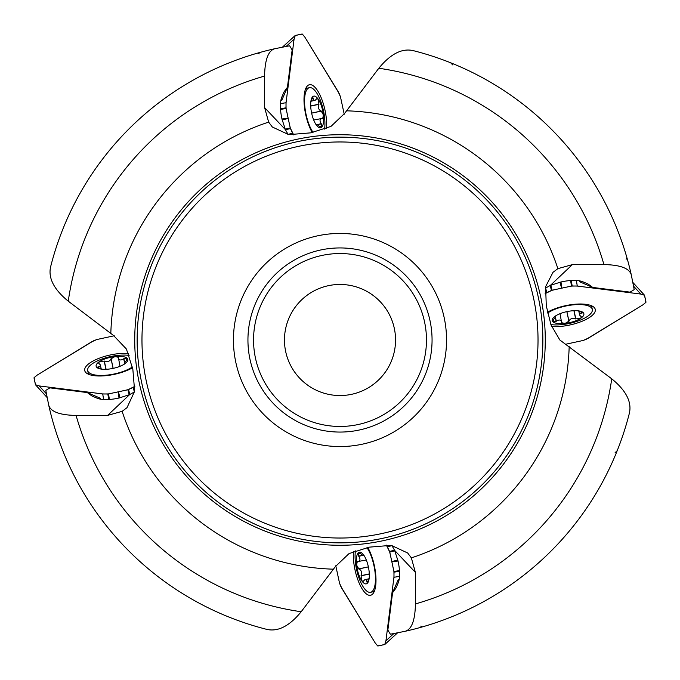 <?xml version="1.0" encoding="UTF-8"?>
<svg xmlns="http://www.w3.org/2000/svg" width="680" height="680" viewBox="0 0 680 680"><rect width="100%" height="100%" fill="white"/><g stroke="black" fill="none" stroke-linecap="round" stroke-linejoin="round"><path stroke-width="1.02" d="M257.533 53.133L259.275 53.882M626.866 257.533L626.119 259.275M422.467 626.866L420.725 626.119M50.558 267.061A298.486 298.486 0 0 1 274.677 48.748C268.251 50.736 264.877 59.84 264.571 76.075A274.49 274.49 0 0 0 68.263 301.189C54.052 289.587 48.152 278.214 50.558 267.061A298.486 298.486 0 0 1 274.677 48.748L289.62 45.789L292.145 49.92L287.436 87.269L284.07 91.843L281.622 97.52A23.179 8.126 77.9 0 0 282.038 119.263L285.404 129.642L288.15 134.581M68.263 301.189L113.467 335.427L126.429 349.061L132.855 369.333L134.648 391.255L127.007 407.668L122.119 411.349L107.644 415.378L76.075 415.429A274.49 274.49 0 0 0 301.189 611.736L335.427 566.534L349.061 553.571L369.333 547.145L391.255 545.351L407.668 552.993L411.349 557.88L415.378 572.356L415.429 603.925A274.49 274.49 0 0 0 611.736 378.811L559.852 340L551.021 324.929L546.269 305.813L545.623 286.646L552.993 272.332L557.88 268.651L572.356 264.622L603.925 264.571A274.49 274.49 0 0 0 378.811 68.263L344.573 113.467L330.939 126.429L310.666 132.855L288.745 134.648L272.332 127.007L268.651 122.119L264.622 107.644L264.571 76.075M378.811 68.263C390.413 54.052 401.786 48.152 412.938 50.558A298.486 298.486 0 0 1 631.252 274.677L634.211 289.62L630.079 292.145L592.731 287.436L588.158 284.07L582.479 281.622A23.179 8.126 167.9 0 0 560.736 282.038L550.358 285.404L545.419 288.15M412.938 50.558A298.486 298.486 0 0 1 631.252 274.677C629.263 268.251 620.16 264.877 603.925 264.571M611.736 378.811C625.948 390.413 631.847 401.786 629.442 412.938A298.486 298.486 0 0 1 405.322 631.252L390.379 634.211L387.855 630.079L392.564 592.731L395.93 588.158L398.378 582.479A23.179 8.126 -102.1 0 0 397.962 560.736L394.596 550.358L391.85 545.419M629.442 412.938A298.486 298.486 0 0 1 405.322 631.252C411.749 629.263 415.123 620.16 415.429 603.925M100.053 399.058L100.385 398.25L87.269 392.564L91.843 395.93L97.52 398.378A23.179 8.126 -12.1 0 0 119.263 397.962L129.642 394.596L134.581 391.85M301.189 611.736C289.587 625.948 278.214 631.847 267.061 629.442A298.486 298.486 0 0 1 48.748 405.322L45.789 390.379L49.92 387.855L87.269 392.564M450.653 62.781L452.71 64.906M617.219 450.653L615.094 452.71M446.548 340A106.547 106.547 0 0 0 286.722 247.724A106.547 106.547 0 0 0 286.722 432.276A106.547 106.547 0 0 0 446.548 340M545.275 340A205.275 205.275 0 0 0 237.362 162.231A205.275 205.275 0 0 0 237.362 517.769A205.275 205.275 0 0 0 545.275 340A205.275 205.275 0 0 0 237.362 162.231A205.275 205.275 0 0 0 237.362 517.769A205.275 205.275 0 0 0 545.275 340A205.275 205.275 0 0 0 237.362 162.231A205.275 205.275 0 0 0 237.362 517.769A205.275 205.275 0 0 0 545.275 340M137.147 340A202.852 202.852 0 0 0 340 542.852A202.852 202.852 0 0 0 542.852 340A202.852 202.852 0 0 0 238.57 164.322A202.852 202.852 0 0 0 238.57 515.678A202.852 202.852 0 0 0 542.852 340A202.852 202.852 0 0 0 238.57 164.322A202.852 202.852 0 0 0 238.57 515.678A202.852 202.852 0 0 0 542.852 340A202.852 202.852 0 0 1 340 542.852A202.852 202.852 0 0 1 137.147 340M267.061 629.442A298.486 298.486 0 0 1 48.748 405.322C50.736 411.749 59.84 415.123 76.075 415.429M432.063 340A92.064 92.064 0 0 1 293.973 419.73A92.064 92.064 0 0 1 293.973 260.27A92.064 92.064 0 0 1 432.063 340A92.064 92.064 0 0 1 293.973 419.73A92.064 92.064 0 0 1 293.973 260.27A92.064 92.064 0 0 1 432.063 340M395.548 340A55.547 55.547 0 0 1 312.231 388.101A55.547 55.547 0 0 1 312.231 291.899A55.547 55.547 0 0 1 395.548 340M100.385 398.25L100.674 399.245M392.564 592.731L398.25 579.615L399.058 579.946M398.25 579.615L399.245 579.326M592.731 287.436L579.615 281.75L579.946 280.942M579.615 281.75L579.326 280.755M287.436 87.269L281.75 100.385L280.942 100.053M281.75 100.385L280.755 100.674M132.362 366.979A25.355 8.882 167.9 0 1 105.502 375.267A25.355 8.882 167.9 0 1 87.686 370.583A25.355 8.882 167.9 0 1 101.328 359.252A67.617 67.617 0 0 1 120.181 355.198A25.355 8.882 167.9 0 1 128.69 355.351A25.355 8.882 167.9 0 1 129.106 355.411M123.998 364.344A16.192 5.678 167.9 0 1 109.013 369.061A16.192 5.678 167.9 0 1 100.674 369.01A16.192 5.678 167.9 0 1 96.977 367.548A16.192 5.678 167.9 0 1 99.917 361.309A16.192 5.678 167.9 0 1 114.903 356.583A16.192 5.678 167.9 0 1 126.939 358.105A16.192 5.678 167.9 0 1 124.788 363.825A16.192 5.678 167.9 0 1 123.998 364.344M101.983 369.197L96.611 367.038M96.977 367.548L100.377 366.223L100.181 364.692L98.583 363.086L99.365 361.692L104.329 361.089C107.44 362.151 109.693 361.445 111.078 358.964L111.069 358.683M113.16 368.373L111.103 358.785L114.903 356.583L118.337 357.255L120.003 366.308M118.286 358.105C119.204 360.315 121.014 360.545 123.709 358.793L126.939 358.105L127.338 358.743M126.939 358.105L126.131 360.859C124.21 363.273 123.769 364.208 124.806 363.673L124.304 364.157M123.87 358.64L124.746 362.712M104.159 360.969L105.953 369.308M98.022 366.784L98.345 368.279M366.979 547.638A25.355 8.882 77.9 0 1 375.267 574.498A25.355 8.882 77.9 0 1 370.583 592.314A25.355 8.882 77.9 0 1 359.252 578.671A67.617 67.617 0 0 1 355.198 559.818A25.355 8.882 77.9 0 1 355.351 551.31A25.355 8.882 77.9 0 1 355.411 550.894M364.344 556.002A16.192 5.678 77.9 0 1 369.061 570.987A16.192 5.678 77.9 0 1 369.01 579.326A16.192 5.678 77.9 0 1 367.548 583.024A16.192 5.678 77.9 0 1 361.309 580.082A16.192 5.678 77.9 0 1 356.583 565.097A16.192 5.678 77.9 0 1 358.105 553.061A16.192 5.678 77.9 0 1 363.825 555.212A16.192 5.678 77.9 0 1 364.344 556.002M369.197 578.017L367.038 583.389M367.548 583.024L366.223 579.623L364.692 579.819L363.086 581.417L361.692 580.635L361.089 575.671C362.151 572.56 361.445 570.308 358.964 568.922L358.683 568.931M368.373 566.84L358.785 568.896L356.583 565.097L357.255 561.663L366.308 559.997M358.105 561.714C360.315 560.796 360.545 558.986 358.793 556.291L358.105 553.061L358.743 552.662M358.105 553.061L360.859 553.869C363.273 555.789 364.208 556.231 363.673 555.194L364.157 555.696M358.64 556.13L362.712 555.254M360.969 575.841L369.308 574.048M366.784 581.978L368.279 581.655M547.638 313.021A25.355 8.882 -12.1 0 1 574.498 304.733A25.355 8.882 -12.1 0 1 592.314 309.417A25.355 8.882 -12.1 0 1 578.671 320.748A67.617 67.617 0 0 1 559.818 324.802A25.355 8.882 -12.1 0 1 551.31 324.649A25.355 8.882 -12.1 0 1 550.894 324.589M556.002 315.656A16.192 5.678 -12.1 0 1 570.987 310.938A16.192 5.678 -12.1 0 1 579.326 310.99A16.192 5.678 -12.1 0 1 583.024 312.451A16.192 5.678 -12.1 0 1 580.082 318.69A16.192 5.678 -12.1 0 1 565.097 323.416A16.192 5.678 -12.1 0 1 553.061 321.895A16.192 5.678 -12.1 0 1 555.212 316.175A16.192 5.678 -12.1 0 1 556.002 315.656M578.017 310.802L583.389 312.962M583.024 312.451L579.623 313.777L579.819 315.308L581.417 316.914L580.635 318.308L575.671 318.911C572.56 317.849 570.308 318.554 568.922 321.036L568.931 321.317M566.84 311.627L568.896 321.215L565.097 323.416L561.663 322.745L559.997 313.692M561.714 321.895C560.796 319.685 558.986 319.455 556.291 321.207L553.061 321.895L552.662 321.257M553.061 321.895L553.869 319.141C555.789 316.727 556.231 315.792 555.194 316.327L555.696 315.843M556.13 321.359L555.254 317.288M575.841 319.03L574.048 310.692M581.978 313.216L581.655 311.721M313.021 132.362A25.355 8.882 -102.1 0 1 304.733 105.502A25.355 8.882 -102.1 0 1 309.417 87.686A25.355 8.882 -102.1 0 1 320.748 101.328A67.617 67.617 0 0 1 324.802 120.181A25.355 8.882 -102.1 0 1 324.649 128.69A25.355 8.882 -102.1 0 1 324.589 129.106M315.656 123.998A16.192 5.678 -102.1 0 1 310.938 109.013A16.192 5.678 -102.1 0 1 310.99 100.674A16.192 5.678 -102.1 0 1 312.451 96.977A16.192 5.678 -102.1 0 1 318.69 99.917A16.192 5.678 -102.1 0 1 323.416 114.903A16.192 5.678 -102.1 0 1 321.895 126.939A16.192 5.678 -102.1 0 1 316.175 124.788A16.192 5.678 -102.1 0 1 315.656 123.998M310.802 101.983L312.962 96.611M312.451 96.977L313.777 100.377L315.308 100.181L316.914 98.583L318.308 99.365L318.911 104.329C317.849 107.44 318.554 109.693 321.036 111.078L321.317 111.069M311.627 113.16L321.215 111.103L323.416 114.903L322.745 118.337L313.692 120.003M321.895 118.286C319.685 119.204 319.455 121.014 321.207 123.709L321.895 126.939L321.257 127.338M321.895 126.939L319.141 126.131C316.727 124.21 315.792 123.769 316.327 124.806L315.843 124.304M321.359 123.87L317.288 124.746M319.03 104.159L310.692 105.953M313.216 98.022L311.721 98.345M103.606 399.5L102.722 393.941L39.219 385.934L46.401 393.805M134.394 391.969L133.153 387.404L134.861 386.368L127.874 389.767L108.511 393.924L103.3 394.009L39.219 385.934L35.462 384.727L34 377.859L36.933 375.267L93.525 340.825L96.832 339.532L114.231 335.775L96.832 339.532L91.545 341.896L36.933 375.267L34.093 377.655L35.487 384.778L47.098 397.469M128.35 353.413A28.245 9.894 -12.1 0 0 98.396 358.547A28.245 9.894 -12.1 0 0 84.796 370.829A28.245 9.894 -12.1 0 0 103.471 375.878A28.245 9.894 -12.1 0 0 132.541 367.778M120.02 397.791L118.405 391.841L128.52 389.58L129.855 394.493M39.219 385.934L35.657 384.923M118.405 391.841L118.966 398.029M133.153 387.404L128.52 389.58M102.722 393.941L107.84 394.026L117.989 391.926M280.5 103.606L286.059 102.722L294.066 39.219L286.195 46.401M288.031 134.394L292.596 133.153L293.632 134.861L290.232 127.874L286.076 108.511L285.991 103.3L294.066 39.219L295.273 35.462L302.141 34L304.733 36.933L339.175 93.525L340.467 96.832L344.225 114.231L340.467 96.832L338.104 91.545L304.733 36.933L302.345 34.093L295.222 35.487L282.531 47.098M326.587 128.35A28.245 9.894 77.9 0 0 321.453 98.396A28.245 9.894 77.9 0 0 309.171 84.796A28.245 9.894 77.9 0 0 304.122 103.471A28.245 9.894 77.9 0 0 312.222 132.541M282.208 120.02L288.159 118.405L290.42 128.52L285.506 129.855M294.066 39.219L295.077 35.657M288.159 118.405L281.971 118.966M292.596 133.153L290.42 128.52M286.059 102.722L285.974 107.84L288.074 117.989M576.394 280.5L577.277 286.059L640.781 294.066L633.598 286.195M545.606 288.031L546.847 292.596L545.139 293.632L552.126 290.232L571.489 286.076L576.7 285.991L640.781 294.066L644.538 295.273L646 302.141L643.067 304.733L586.475 339.175L583.168 340.467L565.769 344.225L583.168 340.467L588.455 338.104L643.067 304.733L645.906 302.345L644.512 295.222L632.902 282.531M551.65 326.587A28.245 9.894 167.9 0 0 581.604 321.453A28.245 9.894 167.9 0 0 595.204 309.171A28.245 9.894 167.9 0 0 576.529 304.122A28.245 9.894 167.9 0 0 547.46 312.222M559.98 282.208L561.595 288.159L551.48 290.42L550.145 285.506M640.781 294.066L644.342 295.077M561.595 288.159L561.034 281.971M546.847 292.596L551.48 290.42M577.277 286.059L572.16 285.974L562.012 288.074M399.5 576.394L393.941 577.277L385.934 640.781L393.805 633.598M391.969 545.606L387.404 546.847L386.368 545.139L389.767 552.126L393.924 571.489L394.009 576.7L385.934 640.781L384.727 644.538L377.859 646L375.267 643.067L340.825 586.475L339.532 583.168L335.775 565.769L339.532 583.168L341.896 588.455L375.267 643.067L377.655 645.906L384.778 644.512L397.469 632.902M353.413 551.65A28.245 9.894 -102.1 0 0 358.547 581.604A28.245 9.894 -102.1 0 0 370.829 595.204A28.245 9.894 -102.1 0 0 375.878 576.529A28.245 9.894 -102.1 0 0 367.778 547.46M397.791 559.98L391.841 561.595L389.58 551.48L394.493 550.145M385.934 640.781L384.923 644.342M391.841 561.595L398.029 561.034M387.404 546.847L389.58 551.48M393.941 577.277L394.026 572.16L391.926 562.012M346.604 110.823A229.27 229.27 0 0 1 557.88 268.651M569.177 346.604A229.27 229.27 0 0 1 411.349 557.88M333.396 569.177A229.27 229.27 0 0 1 122.119 411.349M538.024 340A198.024 198.024 0 0 0 240.983 168.504A198.024 198.024 0 0 0 240.983 511.496A198.024 198.024 0 0 0 538.024 340M110.823 333.396A229.27 229.27 0 0 1 268.651 122.119M253.547 340A86.453 86.453 0 0 0 383.231 414.876A86.453 86.453 0 0 0 383.231 265.124A86.453 86.453 0 0 0 253.547 340M107.644 415.378L129.642 394.596M415.378 572.356L394.596 550.358M572.356 264.622L550.358 285.404M264.622 107.644L285.404 129.642M123.709 358.793L124.602 362.958M104.329 361.089L106.088 369.3M111.078 358.964L113.101 368.381M98.218 366.817L98.549 368.356M358.793 556.291L362.958 555.399M361.089 575.671L369.3 573.912M358.964 568.922L368.381 566.899M366.817 581.783L368.356 581.451M556.291 321.207L555.399 317.041M575.671 318.911L573.912 310.7M568.922 321.036L566.899 311.618M581.783 313.183L581.451 311.644M321.207 123.709L317.041 124.602M318.911 104.329L310.7 106.088M321.036 111.078L311.618 113.101M313.183 98.218L311.644 98.549M127.874 389.767L129.226 394.782M107.84 394.026L108.715 399.5M108.511 393.924L109.395 399.457M290.232 127.874L285.218 129.226M285.974 107.84L280.5 108.715M286.076 108.511L280.543 109.395M552.126 290.232L550.774 285.218M572.16 285.974L571.285 280.5M571.489 286.076L570.605 280.543M389.767 552.126L394.782 550.774M394.026 572.16L399.5 571.285M393.924 571.489L399.457 570.605M87.686 370.583L88.477 374.238M100.445 365.347L101.235 369.019M370.583 592.314L374.238 591.524M365.347 579.556L369.019 578.765M592.314 309.417L591.524 305.762M579.556 314.653L578.765 310.981M309.417 87.686L305.762 88.477M314.653 100.445L310.981 101.235M47.107 397.519L35.521 384.82M282.481 47.107L295.179 35.521M632.893 282.481L644.479 295.179M397.519 632.893L384.82 644.479"/></g></svg>
